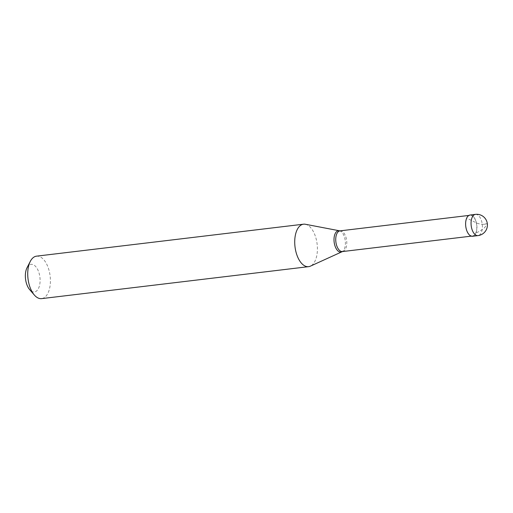 <?xml version="1.0" encoding="UTF-8"?>
<svg xmlns="http://www.w3.org/2000/svg" width="513" height="513" viewBox="0 0 513 513"><rect width="100%" height="100%" fill="white"/><g stroke="black" fill="none" stroke-linecap="round" stroke-linejoin="round"><path stroke-width="0.38" stroke-dasharray="2.56 1.92" d="M470.017 215.03A10.69 5.572 -96.8 0 1 476.731 224.354A10.69 5.572 83.2 0 1 472.556 236.262M472.524 235.993A10.427 5.431 83.2 0 1 465.977 226.906A10.427 5.431 -96.8 0 1 470.049 215.293A10.427 5.431 -96.8 0 1 476.596 224.386A10.427 5.431 83.2 0 1 472.524 235.993L471.293 236.14M340.023 230.863A10.427 5.431 -96.8 0 1 340.311 230.844A10.427 5.431 -96.8 0 1 346.57 239.956A10.427 5.431 83.2 0 1 342.787 251.511L342.658 251.543M305.37 224.264A21.386 11.139 -96.8 0 1 316.957 242.841A21.386 11.139 83.2 0 1 310.384 266.157M36.532 256.16A21.386 11.139 -96.8 0 1 49.966 274.808A21.386 11.139 83.2 0 1 41.617 298.624M27.035 267.741A13.896 7.24 -96.8 0 1 34.204 265.234A13.896 7.24 -96.8 0 1 39.809 276.475A13.896 7.24 83.2 0 1 37.552 289.941A13.896 7.24 83.2 0 1 29.651 289.608M485.798 224.014L483.862 224.322M483.823 224.328L480.643 224.213L477.257 223.302L466.856 218.166M485.766 223.803L487.177 223.604L487.299 224.136L484.452 227.849L479.86 231.119L475.718 233.126M475.448 214.376A10.69 5.572 -96.8 0 1 482.169 223.706A10.69 5.572 83.2 0 1 477.994 235.608M339.35 230.76A10.747 5.598 -96.8 0 1 345.178 240.103A10.747 5.598 83.2 0 1 341.876 251.819M470.049 215.293L468.818 215.441"/><path stroke-width="0.77" d="M477.994 235.608L472.556 236.262A10.69 5.572 83.2 0 1 465.842 226.938A10.69 5.572 -96.8 0 1 470.017 215.03L475.448 214.376A10.69 5.572 -96.8 0 0 471.274 226.284A10.69 5.572 83.2 0 0 477.994 235.608A10.69 10.69 0 0 0 487.292 223.392A10.69 10.69 0 0 0 475.448 214.376M471.293 236.14L342.498 251.562A10.427 5.431 83.2 0 1 335.951 242.469A10.427 5.431 -96.8 0 1 340.023 230.863L468.818 215.441M308.608 266.657A21.386 11.139 83.2 0 1 295.174 248.003A21.386 11.139 -96.8 0 1 303.523 224.194A21.386 11.139 -96.8 0 1 305.37 224.264L339.35 230.76A10.747 5.598 -96.8 0 0 334.226 242.694A10.747 5.598 83.2 0 0 341.876 251.819L310.384 266.157A21.386 11.139 83.2 0 1 308.608 266.657L41.617 298.624A21.386 11.139 83.2 0 1 34.333 295.013A21.386 11.139 83.2 0 1 28.183 279.97A21.386 11.139 -96.8 0 1 30.305 261.38A21.386 11.139 -96.8 0 1 36.532 256.16L303.523 224.194M34.333 295.013L29.651 289.608A13.896 7.24 83.2 0 1 25.65 279.829A13.896 7.24 -96.8 0 1 27.035 267.741L30.305 261.38M340.311 230.844L339.35 230.76M342.787 251.511L341.876 251.819"/></g></svg>
